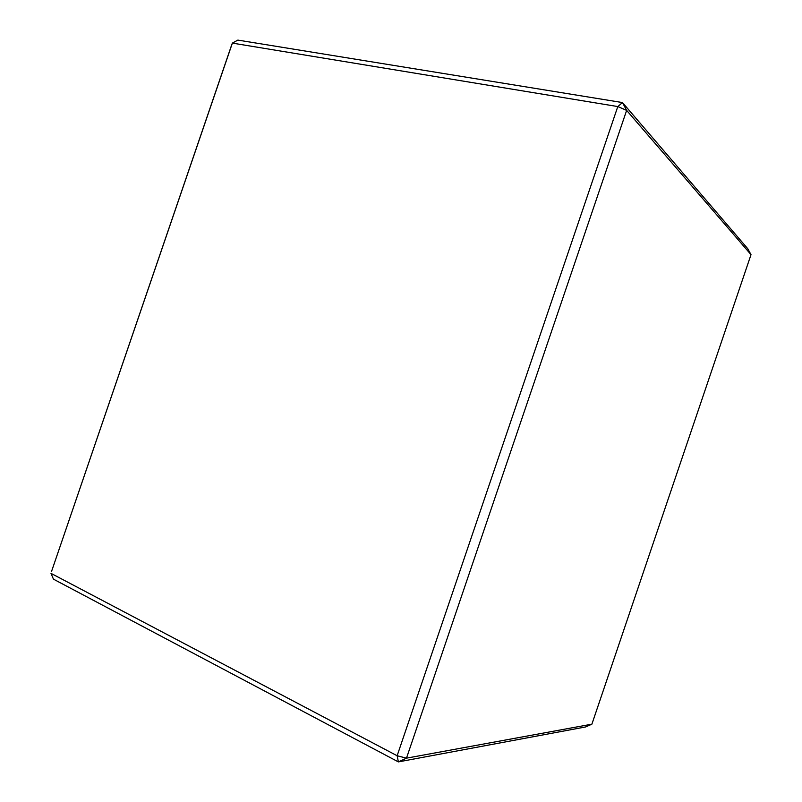<?xml version="1.0" encoding="UTF-8"?>
<svg xmlns="http://www.w3.org/2000/svg" width="802" height="802" viewBox="0 0 802 802"><rect width="100%" height="100%" fill="white"/><g stroke="black" fill="none" stroke-linecap="round" stroke-linejoin="round"><path stroke-width="1.2" d="M591.886 724.176L585.6 726.953L398.373 761.9L53.453 579.154L50.987 573.35L397.14 755.745L617.801 106.566L232.38 43.107L51.498 571.575L231.678 44.902L232.38 43.107L237.853 40.1L622.482 102.566L747.725 248.67L751.013 254.655L626.643 110.375L406.484 758.161L591.886 724.176L751.013 254.655M398.373 761.9L406.484 758.161L397.14 755.745L398.373 761.9M626.643 110.375L622.482 102.566L617.801 106.566L626.643 110.375"/></g></svg>
